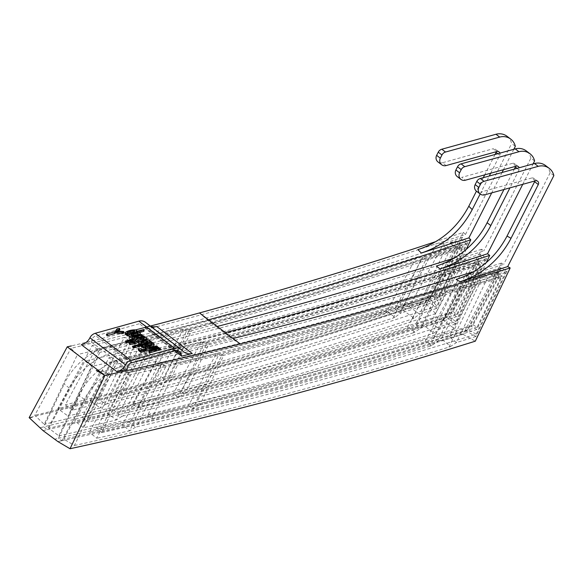 <?xml version="1.0" encoding="UTF-8"?>
<svg xmlns="http://www.w3.org/2000/svg" width="583" height="583" viewBox="0 0 583 583"><rect width="100%" height="100%" fill="white"/><g stroke="black" fill="none" stroke-linecap="round" stroke-linejoin="round"><path stroke-width="0.44" stroke-dasharray="2.92 2.19" d="M453.108 311.453L456.817 314.266L480.465 264.624L478.978 263.494L453.108 311.453A4688.756 4410.606 -52.8 0 1 181.612 390.486L180.009 390.763L183.973 393.78L178.311 397.453L173.326 393.663L180.009 390.763M480.465 264.624A4688.756 4410.606 -52.8 0 1 208.962 343.649L207.621 344.13L205.879 342.804L207.482 342.527L181.612 390.486M478.978 263.494A4688.756 4410.606 -52.8 0 1 207.482 342.527M207.621 344.13L203.846 343.832L178.311 397.453A4688.756 4410.606 127.2 0 1 137.661 407.692L132.676 403.91L160.617 352.11L163.204 354.07L137.661 407.692M183.973 393.78L185.314 393.299L208.962 343.649M132.676 403.91A4688.756 4410.606 127.2 0 0 173.326 393.663L201.266 341.871L205.879 342.804M160.617 352.11A4688.756 4410.606 127.2 0 0 201.266 341.871L203.846 343.832A4688.756 4410.606 127.2 0 1 163.204 354.07M456.817 314.266A4688.756 4410.606 -52.8 0 1 185.314 393.299M455.76 321.583L485.085 260.018L480.305 256.389L448.225 315.855L455.76 321.583A4688.756 4410.606 -52.8 0 1 123.21 415.941L152.535 354.377L151.252 354.821L146.224 350.995L147.754 350.747L115.674 410.213L114.144 410.461L121.927 416.379L123.21 415.941M456.46 316.707L451.482 312.918L479.423 261.126L482.003 263.086L456.46 316.707A4688.756 4410.606 -52.8 0 1 420.554 328.193L415.577 324.403L408.975 327.602L414.928 332.121L420.554 328.193L446.097 274.571L442.366 274.535L438.984 271.969L443.517 272.611L446.097 274.571A4688.756 4410.606 -52.8 0 0 482.003 263.086M448.225 315.855A4688.756 4410.606 -52.8 0 1 115.674 410.213M480.305 256.389A4688.756 4410.606 -52.8 0 1 147.754 350.747M479.423 261.126A4688.756 4410.606 -52.8 0 1 443.517 272.611L415.577 324.403A4688.756 4410.606 -52.8 0 0 451.482 312.918M438.984 271.969L437.075 272.399L407.065 328.032A4688.756 4410.606 -52.8 0 1 82.181 417.173L88.441 421.924L115.871 364.331L112.191 361.54L82.181 417.173M408.975 327.602L407.065 328.032M414.928 332.121L413.325 332.791L440.755 275.198A4688.756 4410.606 -52.8 0 1 115.871 364.331M442.366 274.535L440.755 275.198M437.075 272.399A4688.756 4410.606 -52.8 0 1 112.191 361.54M413.325 332.791A4688.756 4410.606 -52.8 0 1 88.441 421.924M114.144 410.461L107.44 413.289L141.589 349.982L146.224 350.995M121.927 416.379L116.257 419.986L107.44 413.289A4688.756 4410.606 127.2 0 1 74.85 421.064L108.999 357.758L114.88 362.225L83.66 427.762L74.85 421.064M108.999 357.758A4688.756 4410.606 127.2 0 0 141.589 349.982L147.47 354.449L116.257 419.986A4688.756 4410.606 127.2 0 1 83.66 427.762M114.88 362.225A4688.756 4410.606 127.2 0 0 147.47 354.449L151.252 354.821M485.085 260.018A4688.756 4410.606 -52.8 0 1 152.535 354.377M473.105 324.928L477.113 327.158L500.666 277.683L499.063 276.794L473.105 324.928A4688.756 4486.302 -50.8 0 1 196.821 402.336L195.225 402.613L198.533 405.309L192.725 408.894L188.571 405.506L195.225 402.613M500.666 277.683A4688.756 4486.302 -50.8 0 1 223.748 355.295L222.363 355.747L220.913 354.566L222.509 354.282L196.821 402.336M499.063 276.794A4688.756 4486.302 -50.8 0 1 222.509 354.282M222.363 355.747L218.465 355.375L192.725 408.894A4688.756 4486.302 129.2 0 1 151.646 418.798L147.492 415.409L175.235 363.515L177.385 365.271L151.646 418.798M198.533 405.309L199.911 404.85L223.748 355.295M147.492 415.409A4688.756 4486.302 129.2 0 0 188.571 405.506L216.315 353.619L220.913 354.566M175.235 363.515A4688.756 4486.302 129.2 0 0 216.315 353.619L218.465 355.375A4688.756 4486.302 129.2 0 1 177.385 365.271M477.113 327.158A4688.756 4486.302 -50.8 0 1 199.911 404.85M476.209 334.168L505.425 272.822L500.25 269.944L468.062 329.628L476.209 334.168A4688.756 4486.302 -50.8 0 1 136.83 426.829L166.388 365.373L165.069 365.789L160.872 362.371L162.402 362.123L130.548 421.706L129.025 421.946L135.518 427.244L136.83 426.829M476.814 329.49L471.421 326.495L499.456 274.506L502.255 276.058L476.814 329.49A4688.756 4486.302 -50.8 0 1 437.52 341.631L433.366 338.242L426.792 341.434L431.763 345.486L437.52 341.631L463.259 288.104L459.404 287.995L456.591 285.699L461.102 286.355L463.259 288.104A4688.756 4486.302 -50.8 0 0 502.255 276.058M468.062 329.628A4688.756 4486.302 -50.8 0 1 130.548 421.706M500.25 269.944A4688.756 4486.302 -50.8 0 1 162.402 362.123M499.456 274.506A4688.756 4486.302 -50.8 0 1 461.102 286.355L433.366 338.242A4688.756 4486.302 -50.8 0 0 471.421 326.495M456.591 285.699L454.682 286.136L424.89 341.871A4688.756 4486.302 -50.8 0 1 96.574 428.308L101.792 432.564L129.441 375.08L126.373 372.573L96.574 428.308M426.792 341.434L424.89 341.871M431.763 345.486L430.108 346.127L457.757 288.636A4688.756 4486.302 -50.8 0 1 129.441 375.08M459.404 287.995L457.757 288.636M454.682 286.136A4688.756 4486.302 -50.8 0 1 126.373 372.573M430.108 346.127A4688.756 4486.302 -50.8 0 1 101.792 432.564M129.025 421.946L122.357 424.774L156.259 361.351L160.872 362.371M135.518 427.244L129.703 430.764L122.357 424.774A4688.756 4486.302 129.2 0 1 89.41 432.273L123.312 368.85L128.216 372.843L96.756 438.263L89.41 432.273M123.312 368.85A4688.756 4486.302 129.2 0 0 156.259 361.351L161.163 365.344L129.703 430.764A4688.756 4486.302 129.2 0 1 96.756 438.263M128.216 372.843A4688.756 4486.302 129.2 0 0 161.163 365.344L165.069 365.789M505.425 272.822A4688.756 4486.302 -50.8 0 1 166.388 365.373M225.315 332.601A4688.756 4410.606 -52.8 0 1 224.331 332.857A4688.756 4410.606 127.2 0 1 125.243 357.437C106.172 361.496 87.406 376.778 78.953 395.347L58.489 438.307A4688.756 4410.606 -52.8 0 1 54.408 439.239M456.125 279.483L503.697 264.347L501.438 263.093L463.011 334.329A4688.756 4486.302 -50.8 0 1 57.892 441.586A4688.756 4410.606 127.2 0 0 61.973 440.653L84.295 399.406C93.608 381.428 113.044 366.729 132.326 362.815L232.566 339.117L216.249 326.72A4688.756 4410.606 -52.8 0 1 117.168 351.301C98.112 355.375 78.8 370.234 69.508 388.169L64.166 384.11C72.656 365.512 91.24 350.164 110.085 345.923L208.014 320.461L199.452 312.947M436.295 266.067A4688.756 4410.606 127.2 0 0 483.81 250.938L481.624 249.276L443.335 320.256L454.704 328.892A4688.756 4410.606 -52.8 0 1 58.489 438.307L61.973 440.653M454.704 328.892L486.273 262.612M481.624 249.276A4688.756 4410.606 -52.8 0 1 454.091 258.109M217.233 326.465A4688.756 4410.606 -52.8 0 1 216.249 326.72L208.014 320.461M443.335 320.256A4688.756 4410.606 -52.8 0 1 47.121 429.671L69.508 388.169M208.488 319.819A4688.756 4322.821 -54.2 0 1 207.847 319.994M466.254 249.349L435.669 313.552L425.196 303.094L463.361 232.384A4688.756 4322.821 -54.2 0 1 435.873 241.581M463.361 232.384L465.474 234.49L417.909 249.633M240.181 343.897L232.566 339.117M501.438 263.093A4688.756 4486.302 -50.8 0 1 473.607 271.714M233.076 338.497A4688.756 4486.302 -50.8 0 1 232.413 338.665M507.006 271.197L475.91 336.5L466.378 331.195L500.644 267.655L507.006 271.197A4688.756 4486.302 -50.8 0 1 487.854 277.165L484.014 277.071L478.446 272.538L476.515 272.99A4688.756 4486.302 -50.8 0 1 100.021 371.786L107.483 376.173L74.478 445.478L63.7 439.13L100.021 371.786M500.644 267.655A4688.756 4486.302 -50.8 0 1 482.957 273.165L487.854 277.165L456.402 342.578L450.644 346.455L442.482 339.802L440.551 340.253A4688.756 4486.302 -50.8 0 1 63.7 439.13M489.589 272.159L498.414 272.837L492.548 274.724L488.547 272.494L489.589 272.159L488.547 272.494M462.392 237.296L428.359 300.369L436.47 308.473L467.806 242.703L462.392 237.296A4688.756 4322.821 -54.2 0 1 443.663 243.585L439.137 242.98L437.199 243.439A4688.756 4322.821 -54.2 0 1 70.893 348.372L77.408 354.602L44.199 424.322L34.776 415.307L70.893 348.372M467.806 242.703A4688.756 4322.821 -54.2 0 1 450.506 248.511L443.663 243.585L409.273 306.775L400.725 310.462A4688.756 4322.821 -54.2 0 1 34.776 415.307M456.183 240.757L454.769 245.705L453.727 246.041L450.324 242.645L456.183 240.757L449.959 243.351L453.727 246.041M149.088 352.54L160.085 349.472L159.808 348.182M160.085 349.472L160.544 349.8M141.975 343.147L141.239 344.21L145.612 343.97C147.594 343.394 148.446 342.833 148.155 342.279L147.091 342.024M148.002 341.164L148.286 342.461L147.958 341.376M132.654 347.548L141.377 345.114L139.038 344.764C138.455 343.934 139.76 343.015 142.937 342.024C146.493 341.128 148.927 341.004 150.239 341.66L150.181 340.669M149.962 340.37L149.882 342.746L149.598 341.456M149.882 342.746L150.851 342.476L150.574 341.179M150.851 342.476L151.536 343.001L151.361 342.17M151.536 343.001L140.933 345.952M141.377 345.114L141.101 343.824M125.666 334.664C125.083 333.833 126.387 332.915 129.586 331.916C133.135 331.02 135.569 330.904 136.888 331.559L136.83 330.568M136.611 330.262L136.524 332.638L144.241 330.845M139.169 332.616L128.741 335.524M126.533 335.422L128.005 335.014L126.438 334.97M116.717 333.272L118.429 332.434L124.011 332.806M141.035 346.419L152.039 343.358L152.731 343.883L151.762 344.152L154.225 344.808M148.527 347.657L144.992 348.044M142.828 347.643L143.236 346.528L142.478 346.739M138.659 350.587L141.217 349.873L142.784 351.061L146.668 349.982L145.349 348.977M145.16 348.838L147.718 348.124L149.226 349.268L156.958 347.111L157.687 347.665L151.974 349.261M125.739 342.308L134.141 339.969L132.297 339.619C131.561 339.073 132.727 338.366 135.81 337.506L142.048 335.772L142.726 336.282L136.721 337.958C134.855 338.417 134.156 338.818 134.607 339.146L143.972 337.229L144.671 337.761L135.883 340.21M134.185 337.674L134.462 338.963L134.33 337.856M132.261 341.223L128.748 342.199M132.195 339.138L132.297 339.619L132.057 339.182M106.711 335.487L115.551 333.024M115.594 332.441L117.467 330L119.894 329.679M118.735 331.18L118.014 332.121L116.549 332.499M129.244 343.824L130.716 342.075L132.465 342.177L131.576 343.183L134.425 343.147L136.087 341.696C135.985 341.004 137.275 340.224 139.956 339.364C143.301 338.512 145.59 338.417 146.807 339.073L147.011 339.364M146.719 339.991L143.389 341.602L142.157 341.201L144.205 340.392L144.46 339.678L143.207 339.474M143.928 339.095L144.205 340.392L144.263 338.767M131.16 341.711L131.437 343.008L131.299 341.893M158.736 347.366L159.021 348.663C159.443 349.122 158.634 349.654 156.594 350.259L152.345 350.529C151.879 350.091 152.702 349.567 154.823 348.955L156.638 349.815L157.687 349.028L155.982 348.984L156.324 348.525L159.152 348.845L159.05 348.394M157.483 347.84L157.76 349.13L157.454 347.964M129.237 337.375C128.544 336.537 129.863 335.611 133.208 334.584C136.721 333.695 139.126 333.585 140.416 334.256L140.641 334.576M140.416 334.256C141.108 335.094 139.782 336.019 136.437 337.04L131.867 337.797M128.617 333.046L127.881 334.103L132.261 333.862C134.243 333.287 135.088 332.725 134.804 332.172L133.74 331.916M134.651 331.064L134.928 332.354L134.607 331.275M127.881 334.103L127.604 332.813M136.524 332.638L136.247 331.348M143.221 330.772L142.944 329.482M128.005 335.014L127.721 333.724M117.059 332.82L116.782 331.523M118.429 332.434L118.152 331.144M132.071 335.728L131.357 336.785L135.839 336.588C137.887 335.932 138.761 335.334 138.448 334.802L137.391 334.576M138.28 333.665L138.557 334.963L138.251 333.862M145.684 345.967L144.948 347.023L149.321 346.79C151.376 346.156 152.207 345.581 151.828 345.07L150.815 344.823M151.675 343.955L151.952 345.245L151.631 344.174M152.039 343.358L151.755 342.061M152.731 343.883L152.506 342.855M151.762 344.152L151.478 342.862M143.236 346.528L142.959 345.238M155.282 350.164L154.415 349.509L153.788 350.121L155.282 350.164L154.998 348.867M154.415 349.509L154.298 348.962M153.424 348.714L153.788 350.121L153.511 348.831M155.982 348.984L155.785 348.087M156.324 348.525L156.04 347.235M156.455 348.503L156.178 347.213M155.318 348.816L155.042 347.526M156.638 349.815L156.361 348.525M156.113 348.969L155.953 348.219M143.556 341.543L143.345 340.552M143.389 341.602L143.17 340.596M142.412 341.128L142.135 339.838M130.716 342.075L130.432 340.785M117.467 330L117.19 328.703M118.859 329.614L118.575 328.316M118.014 332.121L117.824 331.231M116.629 332.507L116.498 331.902M114.508 332.959L114.232 331.661M107.053 335.036L106.776 333.738M142.048 335.772L141.771 334.474M143.972 337.229L143.695 335.939M144.671 337.761L144.584 337.353M134.141 339.969L133.864 338.679M141.217 349.873L140.94 348.583M142.784 351.061L142.507 349.771M146.668 349.982L146.391 348.685M147.718 348.124L147.441 346.827M149.226 349.268L148.949 347.978M156.958 347.111L156.674 345.821M157.687 347.665L157.563 347.118M150.494 326.145A10.968 10.319 -52.8 0 1 148.118 324.818A10.968 10.319 -52.8 0 1 146.617 323.405L182.173 350.419M67.322 346.914L71.366 345.93A4688.756 4322.821 125.8 0 0 130.104 331.297M81.336 344.677L91.757 342.243L127.313 369.265M174.594 350.842L146.042 329.155L156.696 326.502M146.042 329.155L145.677 327.457A5.487 5.16 127.2 0 0 139.403 323.725L95.852 335.866A5.487 5.16 127.2 0 0 91.757 342.243M145.495 322.348A8.228 7.739 -52.8 0 1 146.617 323.405M100.378 369.454L96.29 370.387A4688.756 4410.606 127.2 0 0 100.378 369.454L109.006 374.534A4688.756 4486.302 -50.8 0 1 104.874 375.437M425.196 303.094A4688.756 4322.821 -54.2 0 1 29.15 417.661A4688.756 4410.606 127.2 0 0 33.231 416.728L33.544 417.034L29.478 417.975M435.669 313.552A4688.756 4322.821 -54.2 0 1 39.775 427.813L43.812 426.836L64.166 384.11M43.04 430.604A4688.756 4410.606 -52.8 0 0 47.121 429.671L43.812 426.836M400.725 310.462L437.199 243.439M436.47 308.473A4688.756 4322.821 -54.2 0 1 419.527 314.157L414.047 318.194L402.664 310.003M414.047 318.194L412.465 318.916A4688.756 4322.821 -54.2 0 1 44.199 424.322M412.465 318.916L445.317 249.284A4688.756 4322.821 -54.2 0 1 77.408 354.602M439.137 242.98L446.906 248.569L445.317 249.284M428.359 300.369A4688.756 4322.821 -54.2 0 1 409.273 306.775L419.527 314.157L450.506 248.511L446.906 248.569M39.775 427.813A4688.756 4410.606 127.2 0 0 43.856 426.88M476.515 272.99L440.551 340.253M74.478 445.478A4688.756 4486.302 -50.8 0 0 448.968 347.118L450.644 346.455M69.668 448.516L74.121 447.802L70.04 448.735M463.011 334.329L475.313 341.172M448.968 347.118L482.33 277.734A4688.756 4486.302 -50.8 0 1 107.483 376.173M484.014 277.071L482.33 277.734M466.378 331.195A4688.756 4486.302 -50.8 0 1 449.048 336.588L482.957 273.165L478.446 272.538M475.91 336.5A4688.756 4486.302 -50.8 0 1 456.402 342.578L449.048 336.588L442.482 339.802M62.024 440.682L57.892 441.586M486.623 258.48L455.41 324.017L446.593 317.32L480.742 254.013L486.623 258.48A4688.756 4410.606 -52.8 0 1 470.765 263.596L439.546 329.133L430.735 322.435L422.201 326.108A4688.756 4410.606 -52.8 0 1 48.746 428.206L58.839 435.873L91.946 366.364L84.965 361.059L48.746 428.206M455.41 324.017A4688.756 4410.606 -52.8 0 1 439.546 329.133L433.927 333.082L424.147 325.649M446.593 317.32A4688.756 4410.606 -52.8 0 1 430.735 322.435L464.884 259.129L460.366 258.509L458.42 258.961L422.201 326.108M58.839 435.873A4688.756 4410.606 -52.8 0 0 432.295 333.775L433.927 333.082M432.295 333.775L465.402 264.267A4688.756 4410.606 -52.8 0 1 91.946 366.364M480.742 254.013A4688.756 4410.606 -52.8 0 1 464.884 259.129L470.765 263.596L467.034 263.582L460.366 258.509M467.034 263.582L465.402 264.267M458.42 258.961A4688.756 4410.606 -52.8 0 1 84.965 361.059M480.144 193.986L489.246 176.037M490.675 173.224L499.791 155.253L497.787 153.723M495.047 154.48L484.706 174.871M483.278 177.684L476.435 191.166M450.324 242.645L449.959 243.351M496.344 151.704A2.74 2.58 127.2 0 0 493.203 148.731L496.905 151.544M446.112 165.572L442.402 162.759L493.203 148.731M442.402 162.759A5.487 5.16 -52.8 0 1 437.986 161.95M507.035 136.284A13.708 12.899 -52.8 0 1 511.626 143.52L515.328 146.333M465.474 234.49L511.626 143.52M513.827 149.292L503.479 169.682M502.05 172.502L491.709 192.886M499.959 153.125A2.74 2.58 -52.8 0 1 499.791 155.253M454.769 245.705L453.661 246.172M492.548 274.724L492.183 275.438L488.481 272.625M535.427 180.817L531.725 177.997A2.74 2.58 -52.8 0 1 534.859 180.97M531.725 177.997L480.924 192.033L484.633 194.846M476.508 191.224A5.487 5.16 127.2 0 0 480.924 192.033M553.85 175.6L550.148 172.787A13.708 12.899 127.2 0 0 545.557 165.557M550.148 172.787L503.697 264.347M492.183 275.438L498.414 272.837M522.74 184.315L533.088 163.932M517.041 168.356L519.052 169.886A2.74 2.58 127.2 0 0 519.22 167.758M519.052 169.886L509.936 187.857M534.589 160.966L530.887 158.153L483.81 250.938M516.166 166.184L512.464 163.364A2.74 2.58 -52.8 0 1 515.605 166.337M512.464 163.364L461.663 177.392L465.372 180.213M530.887 158.153A13.708 12.899 127.2 0 0 526.296 150.924M457.247 176.591A5.487 5.16 127.2 0 0 461.663 177.392M503.967 189.504L514.308 169.114M429.933 299.006L461.904 239.751L466.305 244.153L436.878 305.937L429.933 299.006A4688.756 4322.821 -54.2 0 1 98.25 397.511L130.548 338.147L129.018 338.395L134.87 342.615L136.116 342.155L107.017 403.822L105.778 404.281L96.712 397.759L98.25 397.511M433.089 296.273L437.68 300.857L463.317 247.046L460.934 244.671L433.089 296.273A4688.756 4322.821 -54.2 0 1 394.669 309.077L400.47 313.246L394.983 317.269L388.059 312.277L394.669 309.077L422.806 257.373L418.273 256.746L422.209 259.573L425.809 259.537L422.806 257.373A4688.756 4322.821 -54.2 0 0 460.934 244.671M436.878 305.937A4688.756 4322.821 -54.2 0 1 107.017 403.822M466.305 244.153A4688.756 4322.821 -54.2 0 1 136.116 342.155M463.317 247.046A4688.756 4322.821 -54.2 0 1 425.809 259.537L400.47 313.246A4688.756 4322.821 -54.2 0 0 437.68 300.857M394.983 317.269L393.423 317.961A4688.756 4322.821 -54.2 0 1 72.591 410.089L65.311 404.842L95.532 349.312L99.81 352.394L72.591 410.089M393.423 317.961L420.642 260.273L422.209 259.573M418.273 256.746L416.364 257.183A4688.756 4322.821 -54.2 0 1 95.532 349.312M416.364 257.183L386.143 312.721L388.059 312.277M420.642 260.273A4688.756 4322.821 -54.2 0 1 99.81 352.394M386.143 312.721A4688.756 4322.821 -54.2 0 1 65.311 404.842M105.778 404.281L100.247 407.976L131.226 342.33L134.87 342.615M96.712 397.759L89.993 400.594L100.247 407.976A4688.756 4322.821 125.8 0 1 68.073 416.058L99.044 350.412L92.209 345.486L57.819 408.676L68.073 416.058M99.044 350.412A4688.756 4322.821 125.8 0 0 131.226 342.33L124.383 337.404L129.018 338.395M92.209 345.486A4688.756 4322.821 125.8 0 0 124.383 337.404L89.993 400.594A4688.756 4322.821 125.8 0 1 57.819 408.676M461.904 239.751A4688.756 4322.821 -54.2 0 1 130.548 338.147M438.081 298.314L434.67 294.911L460.453 247.126L461.816 248.489L438.081 298.314A4688.756 4322.821 -54.2 0 1 168.035 380.459L166.738 380.961L162.118 377.638L155.421 380.553L161.214 384.722L166.738 380.961M461.816 248.489A4688.756 4322.821 -54.2 0 1 191.501 330.729L168.035 380.459M460.453 247.126A4688.756 4322.821 -54.2 0 1 189.781 329.482L188.171 329.767L190.204 331.231L191.501 330.729M162.118 377.638L163.728 377.354L189.781 329.482M188.171 329.767L183.558 328.848L155.421 380.553A4688.756 4322.821 125.8 0 1 115.288 391.171L121.082 395.347L146.428 341.631L143.425 339.466L115.288 391.171M121.082 395.347A4688.756 4322.821 125.8 0 0 161.214 384.722L186.56 331.013L190.204 331.231M146.428 341.631A4688.756 4322.821 125.8 0 0 186.56 331.013L183.558 328.848A4688.756 4322.821 125.8 0 1 143.425 339.466M434.67 294.911A4688.756 4322.821 -54.2 0 1 163.728 377.354M125.243 357.437L132.326 362.815M84.295 399.406L78.953 395.347M110.085 345.923L117.168 351.301M145.612 343.97L145.335 342.68M141.239 344.21L140.962 342.913M142.937 342.024L142.66 340.727M132.261 333.862L131.977 332.572M129.586 331.916L129.302 330.619M135.839 336.588L135.562 335.298M144.948 347.023L144.671 345.734M149.321 346.79L149.044 345.493M154.014 344.509L153.737 343.212M156.594 350.259L156.353 349.144M154.823 348.955L154.546 347.657M139.956 339.364L139.68 338.074M146.807 339.073L146.53 337.783M130.563 342.148L130.286 340.858M134.425 343.147L134.148 341.857M135.97 342.075L135.693 340.785M136.087 341.696L135.81 340.406M135.81 337.506L135.526 336.216M131.408 362.881L95.852 335.866M174.958 350.74L139.403 323.725M176.073 350.558L145.677 327.457M69.341 346.426A4688.756 4486.302 -50.8 0 1 67.278 346.87M141.101 344.014L140.824 342.724M127.735 333.906L127.458 332.609M131.233 336.61L130.956 335.32M144.81 346.834L144.533 345.544M144.584 339.853L144.307 338.563M183.674 351.833L148.118 324.818M179.389 351.549L143.833 324.527M499.121 151.952L495.412 149.139M537.635 181.218L533.933 178.405M518.382 166.585L514.672 163.772"/><path stroke-width="0.87" d="M486.273 262.612L489.705 255.412A4688.756 4410.606 -52.8 0 1 225.315 332.601M454.091 258.109A4688.756 4410.606 -52.8 0 1 217.233 326.465M476.435 191.166L468.805 206.214C457.495 227.632 440.537 242.105 417.909 249.633L421.305 253.022C443.874 245.552 460.847 231.079 472.215 209.603L480.144 193.986M421.305 253.022L468.878 237.893L470.802 239.81A4688.756 4322.821 -54.2 0 1 208.488 319.819M435.873 241.581A4688.756 4322.821 -54.2 0 1 199.452 312.947L240.181 343.897A4688.756 4486.302 -50.8 0 1 104.925 375.467L67.234 346.827L29.15 417.661L43.04 430.604L57.892 441.586L70.04 448.735L104.925 375.467M439.997 268.88A82.261 77.379 127.2 0 0 490.813 225.541L487.111 222.728A82.261 77.379 -52.8 0 1 436.295 266.067L439.997 268.88A4688.756 4410.606 127.2 0 0 487.519 253.751L522.74 184.315M489.705 255.412L487.519 253.751M507.028 236.064C495.725 257.482 478.752 271.955 456.125 279.483L460.133 281.713C482.702 274.236 499.66 259.77 511.029 238.301L507.028 236.064L534.611 181.707L538.313 184.519L511.029 238.301M70.04 448.735A4688.756 4486.302 -50.8 0 0 475.313 341.172L510.176 267.954L507.698 266.577L553.85 175.6A13.708 12.899 -52.8 0 0 549.259 168.37L545.557 165.557A13.708 12.899 127.2 0 0 534.509 163.539L538.211 166.352A13.708 12.899 -52.8 0 1 549.259 168.37M510.176 267.954A4688.756 4486.302 -50.8 0 1 240.181 343.897M473.607 271.714A4688.756 4486.302 -50.8 0 1 233.076 338.497M460.133 281.713L507.698 266.577M160.267 348.51L160.544 349.8L149.525 352.868L148.811 351.243L149.248 351.578L160.267 348.51L159.808 348.182L148.811 351.243M149.525 352.868L149.248 351.578M147.958 341.376L147.878 340.989C148.162 341.536 147.317 342.104 145.335 342.68L140.962 342.913C140.547 342.41 141.363 341.849 143.418 341.223L148.002 341.164M147.091 342.024L141.975 343.147M149.962 340.37C148.65 339.714 146.216 339.831 142.66 340.727C139.483 341.725 138.178 342.636 138.761 343.467L141.101 343.824L132.377 346.251L133.062 346.776L151.259 341.704L150.574 341.179L149.598 341.456L149.962 340.37L150.458 341.966M151.361 342.17L151.259 341.704M140.933 345.952L133.339 348.066L133.062 346.776M133.339 348.066L132.377 346.251M138.841 344.48L138.565 343.183L138.965 344.415M89.92 337.783A8.228 7.739 -52.8 0 1 95.291 333.279L138.849 321.138A8.228 7.739 -52.8 0 1 145.495 322.348L181.051 349.363A8.228 7.739 127.2 0 0 174.404 348.153L130.854 360.294A8.228 7.739 127.2 0 0 125.476 364.805L89.92 337.783A12.338 11.609 -52.8 0 1 81.336 344.677L116.899 371.699A12.338 11.609 127.2 0 0 125.476 364.805M143.892 331.304L143.965 329.548L143.892 331.304L139.169 332.616M128.741 335.524L127.225 335.946L126.256 334.132L126.948 334.657L143.615 330.007M126.438 334.97L125.469 334.38L125.192 333.082L127.721 333.724L126.256 334.132M123.734 331.516L124.011 332.806L122.27 333.644L116.717 333.272L116.44 331.982L121.993 332.354L123.734 331.516L118.152 331.144L116.44 331.982M142.478 346.739L141.727 346.951L141.035 346.419L140.758 345.129L141.45 345.653L142.959 345.238L142.551 346.346C143.884 346.972 146.253 346.87 149.663 346.025C153.03 344.99 154.386 344.05 153.737 343.212L151.478 342.862L152.454 342.593L151.755 342.061L140.758 345.129M154.014 344.509C154.663 345.347 153.307 346.28 149.94 347.322L148.527 347.657M144.992 348.044L142.828 347.643L142.325 346.04L142.828 347.643M151.974 349.261L140.955 352.329L138.659 350.587L138.382 349.297L140.678 351.039L157.403 346.375L156.674 345.821L148.949 347.978L147.441 346.827L144.883 347.541L146.391 348.685L142.507 349.771L140.94 348.583L138.382 349.297M145.349 348.977L144.883 347.541M135.883 340.21L132.261 341.223M128.748 342.199L126.438 342.84L125.739 342.308L125.462 341.019L126.161 341.551L144.395 336.471L143.695 335.939L138.841 337.287L134.185 337.674M115.274 331.734L115.201 333.483L107.753 335.56L106.711 335.487L106.434 334.197L115.274 331.734L106.434 334.197M117.824 331.231L119.617 328.382L119.894 329.679L118.735 331.18M116.549 332.499L115.594 332.441L115.31 331.151L117.737 330.831M143.345 340.552L143.28 340.253C146.078 339.299 147.156 338.475 146.53 337.783L146.719 339.991M143.207 339.474L140.656 339.896L138.368 341.674C138.36 342.316 137.275 342.986 135.103 343.686C132.064 344.4 130.111 344.444 129.244 343.824L128.967 342.527C129.834 343.147 131.787 343.103 134.826 342.389C136.998 341.689 138.084 341.026 138.091 340.385L140.379 338.606L144.183 338.38L143.928 339.095L141.873 339.904L143.28 340.253M140.139 332.966C138.849 332.295 136.444 332.405 132.931 333.294C129.586 334.314 128.26 335.247 128.96 336.078C130.242 336.748 132.647 336.639 136.16 335.75C139.505 334.729 140.831 333.797 140.139 332.966L140.634 334.795M131.867 337.797L129.237 337.375L128.96 336.078M134.607 331.275L134.52 330.882C134.811 331.435 133.966 331.997 131.977 332.572L127.604 332.813C127.167 332.31 127.983 331.742 130.06 331.115L134.651 331.064M133.74 331.916L128.617 333.046M143.965 329.548L136.247 331.348L136.611 330.262C135.292 329.606 132.858 329.73 129.302 330.619C126.11 331.625 124.806 332.543 125.389 333.367L125.666 334.664M137.107 331.858L136.611 330.262M127.225 335.946L126.948 334.657M123.662 333.257L123.377 331.967M122.27 333.644L121.993 332.354M131.08 335.487C130.738 334.955 131.554 334.38 133.529 333.746L138.171 333.512C138.484 334.044 137.61 334.642 135.562 335.298L130.956 335.32M137.391 334.576L132.071 335.728M150.815 344.823L147.404 345.333L147.127 344.036L151.551 343.773C151.93 344.291 151.099 344.859 149.044 345.493L144.533 345.544M147.404 345.333L145.684 345.967M144.671 345.734C144.256 345.231 145.072 344.662 147.127 344.036M141.727 346.951L141.45 345.653M154.225 344.808L153.737 343.212M154.298 348.962L154.138 348.211L154.998 348.867L153.424 348.714M153.511 348.831L154.138 348.211M155.785 348.087L155.836 347.672L157.483 347.84M157.454 347.964L156.361 348.525L154.546 347.657C152.425 348.277 151.602 348.794 152.068 349.232L156.317 348.962C158.357 348.357 159.166 347.825 158.736 347.366L156.178 347.213L155.705 347.694M159.152 348.845L158.736 347.366M152.207 350.339L151.93 349.042L152.287 350.274M155.953 348.219L155.836 347.672M146.53 337.783C145.313 337.12 143.024 337.222 139.68 338.074C136.998 338.934 135.708 339.707 135.81 340.406L134.148 341.857L131.16 341.711M142.092 340.895L141.873 339.904M138.521 341.295L138.237 340.006M132.45 342.112L132.188 340.88L130.286 340.858L128.967 342.527L129.244 343.824M132.283 342.112L132.188 340.88M131.299 341.893L132.035 340.953M119.617 328.382L117.19 328.703L115.31 331.151M116.498 331.902L116.352 331.217M115.201 333.483L114.924 332.193M107.753 335.56L107.469 334.27M142.711 336.209L141.771 334.474L135.526 336.216C132.45 337.076 131.284 337.776 132.02 338.329L133.864 338.679L125.462 341.019M134.33 337.856C133.871 337.528 134.578 337.127 136.444 336.661L142.449 334.992M144.584 337.353L144.395 336.471M126.438 342.84L126.161 341.551M132.093 339.342L131.816 338.053L132.195 339.138M140.955 352.329L140.678 351.039M157.563 347.118L157.403 346.375M181.051 349.363A8.228 7.739 127.2 0 1 182.173 350.419A10.968 10.319 127.2 0 0 183.674 351.833A10.968 10.319 127.2 0 0 192.259 353.517L181.597 356.169L174.594 350.842M192.259 353.517L156.696 326.502A10.968 10.319 -52.8 0 1 150.494 326.145M130.104 331.297A4688.756 4322.821 125.8 0 0 199.452 312.947M71.366 345.93A4688.756 4486.302 -50.8 0 1 67.234 346.827M181.597 356.169L181.233 354.471A5.487 5.16 -52.8 0 0 174.958 350.74L131.408 362.881A5.487 5.16 -52.8 0 0 127.313 369.265L116.899 371.699M104.874 375.437L96.29 370.387L104.874 375.437M470.802 239.81L466.254 249.349M489.246 176.037L490.675 173.224M497.787 153.723L496.089 152.433L495.047 154.48M484.706 174.871L483.278 177.684M496.089 152.433A2.74 2.58 127.2 0 0 496.344 151.704M440.347 158.168A5.487 5.16 127.2 0 0 441.688 164.77L437.986 161.95A5.487 5.16 -52.8 0 1 436.638 155.355L440.347 158.168L441.958 154.983L438.256 152.17L436.638 155.355M438.256 152.17A5.487 5.16 -52.8 0 1 441.819 149.226L445.521 152.039L499.697 137.085L495.987 134.265L441.819 149.226M495.987 134.265A13.708 12.899 -52.8 0 1 507.035 136.284L510.737 139.104A13.708 12.899 127.2 0 0 499.697 137.085M510.737 139.104A13.708 12.899 127.2 0 1 515.328 146.333L513.827 149.292M503.479 169.682L502.05 172.502M491.709 192.886L468.878 237.893M445.521 152.039A5.487 5.16 127.2 0 0 441.958 154.983M441.688 164.77A5.487 5.16 127.2 0 0 446.112 165.572L496.905 151.544A2.74 2.58 -52.8 0 1 499.959 153.125M538.211 166.352L484.043 181.313L480.341 178.493A5.487 5.16 127.2 0 0 476.777 181.437L480.479 184.25A5.487 5.16 -52.8 0 1 484.043 181.313M480.479 184.25L478.869 187.434L475.16 184.622A5.487 5.16 127.2 0 0 476.508 191.224L480.21 194.037A5.487 5.16 -52.8 0 1 478.869 187.434M538.313 184.519A2.74 2.58 127.2 0 0 535.427 180.817L484.633 194.846A5.487 5.16 -52.8 0 1 480.21 194.037M534.859 180.97A2.74 2.58 -52.8 0 1 534.611 181.707M475.16 184.622L476.777 181.437M480.341 178.493L534.509 163.539M533.088 163.932L534.589 160.966A13.708 12.899 -52.8 0 0 529.998 153.737L526.296 150.924A13.708 12.899 127.2 0 0 515.248 148.898L518.95 151.718A13.708 12.899 -52.8 0 1 529.998 153.737M518.95 151.718L464.782 166.672L461.08 163.859A5.487 5.16 127.2 0 0 457.517 166.804L461.219 169.617A5.487 5.16 -52.8 0 1 464.782 166.672M461.219 169.617L459.608 172.801L455.899 169.988L457.517 166.804M519.22 167.758A2.74 2.58 127.2 0 0 516.166 166.184L465.372 180.213A5.487 5.16 -52.8 0 1 459.608 172.801M509.936 187.857L490.813 225.541M515.605 166.337A2.74 2.58 -52.8 0 1 515.35 167.073L517.041 168.356M455.899 169.988A5.487 5.16 127.2 0 0 457.247 176.591L460.949 179.404M487.111 222.728L503.967 189.504M514.308 169.114L515.35 167.073M461.08 163.859L515.248 148.898M472.215 209.603L468.805 206.214M143.695 342.512L143.418 341.223M138.849 321.138L174.404 348.153M130.854 360.294L95.291 333.279M130.337 332.405L130.06 331.115M133.806 335.043L133.529 333.746M149.94 347.322L149.663 346.025M140.656 339.896L140.379 338.606M138.368 341.674L138.091 340.385M135.103 343.686L134.826 342.389M136.699 337.849L136.444 336.661M181.233 354.471L176.073 350.558"/></g></svg>
